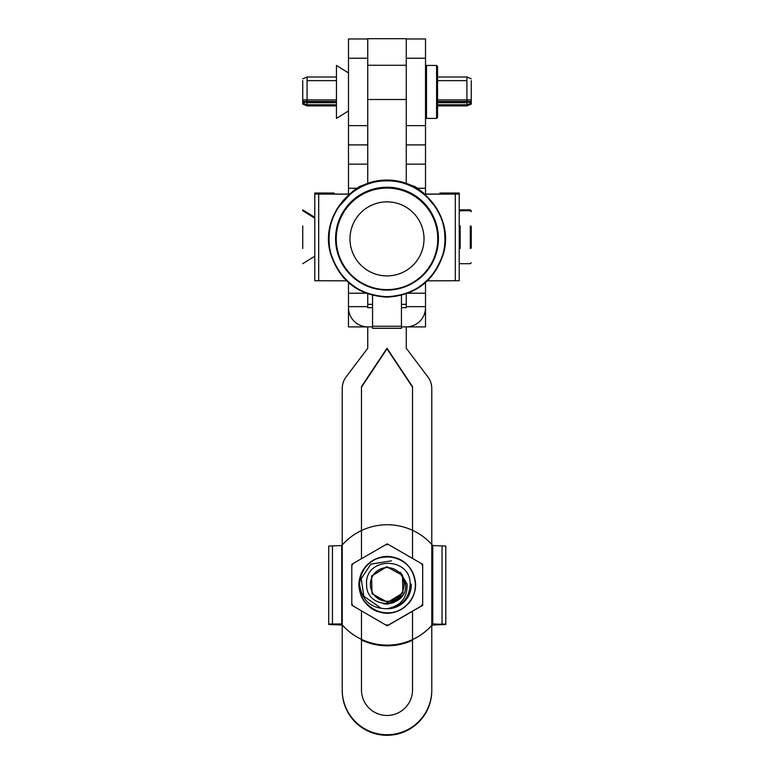 <?xml version="1.0" encoding="UTF-8"?>
<svg xmlns="http://www.w3.org/2000/svg" width="774" height="774" viewBox="0 0 774 774"><rect width="100%" height="100%" fill="white"/><g stroke="black" fill="none" stroke-linecap="round" stroke-linejoin="round"><path stroke-width="1.16" d="M406.263 293.878L406.263 307.655L401.445 307.655M401.445 326.87L406.263 326.87A19.263 19.244 180 0 0 425.516 307.626L425.516 282.626M356.833 188.295L348.484 188.266L348.484 194.09M406.263 38.971L425.516 38.971L406.263 38.971L425.516 38.971L425.516 194.09M372.555 326.87L367.737 326.87A19.263 19.244 180 0 1 348.484 307.626L348.484 282.626M372.555 307.655L367.737 307.655L367.737 293.878M406.263 304.346L401.445 304.346M372.555 304.346L367.737 304.346M372.555 326.231L401.445 326.231M401.445 328.234L372.555 328.234M372.555 295.329L372.555 328.311L401.445 328.311L401.445 295.329M387.242 645.177A60.188 60.188 180 0 1 341.74 624.386L341.74 545.544A60.188 60.188 180 0 1 432.743 545.544L445.785 546.057L445.785 624.047L432.743 624.386A60.188 60.188 180 0 1 387.242 645.177M433.082 623.999L432.743 624.337A60.188 60.188 180 0 1 341.74 624.337M433.082 623.941L445.785 624.502L432.743 625.005A60.188 60.188 -0 0 1 431.776 626.098M341.74 545.544L328.698 546.057L328.698 624.047L341.402 623.941M338.006 624.067L341.402 623.999M411.304 584.109A24.071 24.071 180 0 1 389.864 608.664L387.532 608.548M359.02 584.728A28.222 28.222 180 0 1 387.242 556.516A28.222 28.222 180 0 1 415.464 584.728A28.222 28.222 180 0 1 387.242 612.95A28.222 28.222 180 0 1 359.02 584.728M351.802 605.229L351.802 565.794A40.2 40.2 180 0 1 353.089 563.559L385.945 544.586A40.2 40.2 180 0 1 388.529 544.586L421.395 563.559A40.2 40.2 180 0 1 422.681 565.794L422.681 605.365L387.242 625.827L351.802 605.229L387.242 625.827M385.945 544.586L387.242 543.841L388.529 544.586M421.395 563.559L422.681 564.304L422.681 565.794M351.802 565.794L351.802 564.304L353.089 563.559M422.681 605.229L387.242 625.692M360.858 576.369L363.838 596.27L381.069 608.18M353.089 605.974A40.2 40.2 180 0 1 351.802 603.739M388.529 624.947A40.2 40.2 180 0 1 385.945 624.947M422.681 603.739A40.2 40.2 180 0 1 421.395 605.974M391.509 560.821L370.852 564.14L359.242 581.68C360.926 600.508 371.133 609.506 389.864 608.664M410.172 586.353L410.288 584.738M359.242 581.68C363.722 562.853 375.487 554.803 394.527 557.532C414.893 562.001 422.565 590.62 407.153 604.668C393.115 620.08 364.496 612.418 360.036 592.062C353.718 572.199 374.664 551.252 394.527 557.58C414.893 562.04 422.565 590.659 407.153 604.717C393.115 620.119 364.496 612.457 360.036 592.1C353.718 572.238 374.664 551.301 394.527 557.619C414.893 562.088 422.565 590.707 407.153 604.755C399.374 612.002 390.309 614.43 379.947 612.05C359.591 607.59 351.918 578.981 367.321 564.943C381.369 549.54 409.988 557.212 414.448 577.578C420.766 597.451 399.819 618.407 379.947 612.089C359.591 607.638 351.918 579.029 367.321 564.981C381.369 549.579 409.988 557.251 414.448 577.627C420.766 597.499 399.819 618.445 379.947 612.137C361.206 604.339 355.363 590.843 362.406 571.657M359.233 581.922L359.3 581.39M361.477 639.953A60.188 60.188 -0 0 0 412.523 640.185M431.776 626.04A60.188 60.188 -0 0 0 432.743 624.957L433.082 624.618M361.477 640.011A60.188 60.188 -0 0 0 412.523 640.233M338.006 624.483L341.74 624.957L341.74 624.386M342.224 625.556A60.188 60.188 -0 0 1 341.74 625.005L328.698 624.502M433.082 624.55L436.478 624.067M436.478 624.483L445.785 624.502M432.743 624.957L432.743 624.386M341.74 624.957A60.188 60.188 -0 0 0 342.224 625.508M387 187.231A51.423 51.423 0 0 1 438.423 238.663A51.423 51.423 0 0 1 387 290.086A51.423 51.423 0 0 1 335.577 238.663A51.423 51.423 0 0 1 387 187.231M387 188.092A50.765 50.765 0 0 1 437.765 238.856A50.765 50.765 0 0 1 387 289.621A50.765 50.765 0 0 1 336.235 238.856A50.765 50.765 0 0 1 387 188.092M336.971 208.787L353.331 190.83L358.875 187.327A57.915 57.915 0 0 1 415.125 187.327L423.601 193.065L437.029 208.787M373.291 181.687L359.639 186.457L358.265 187.666M415.125 187.327L414.651 186.447L416.015 187.221L415.125 187.327M414.641 186.447L413.5 186.457M360.626 186.389L359.649 186.457M416.035 187.84L416.015 187.221L423.601 193.065M471.26 104.103L466.925 105.903L466.925 104.771L471.26 103.106L471.26 104.103L471.26 80.631M437.552 105.903L466.925 105.903L466.925 77.013L466.925 80.631L437.552 80.631M336.448 104.771L307.075 104.771L302.74 103.106L302.74 104.103L302.74 80.631M307.075 104.771L307.075 77.013L307.075 80.631L336.448 80.631M437.552 99.904L471.26 99.904L471.26 84.985M336.448 99.904L302.74 99.904L302.74 84.985M466.925 104.771L437.552 104.771M307.075 102.71L336.448 102.71M437.552 102.71L466.925 102.71M471.26 101.442L437.552 101.442M336.448 101.442L302.74 101.442M404.086 584.022A16.854 16.854 -0 0 0 386.816 567.603A16.854 16.854 -0 0 0 370.398 584.873A16.854 16.854 -0 0 0 387.668 601.292A16.854 16.854 -0 0 0 404.086 584.022M400.061 572.073L405.586 583.993C407.879 609.332 366.402 609.941 366.605 584.989C364.109 556.69 410.452 556.013 410.162 583.896C409.523 598.167 402.122 606.381 387.958 608.538C401.193 605.549 407.55 597.354 407.047 583.964L400.061 572.073L402.441 575.159L402.886 592.971L387.687 602.278L372.042 593.764L371.588 575.962L386.787 566.674L402.441 575.198L402.886 593.01L387.687 602.317L372.042 593.803L371.588 576.001L386.787 566.713L402.441 575.237L402.886 593.048L387.687 602.356L372.042 593.842L371.588 576.04L386.787 566.752L402.441 575.276L402.886 593.087L387.687 602.395L372.042 593.881L371.588 576.079L386.787 566.791L402.441 575.314L405.044 584.002M383.362 603.72L387.687 604.146L402.819 594.983M384.039 603.826L387.687 604.107L402.596 595.312M384.794 603.904L387.687 604.068L402.354 595.69M385.626 603.962L387.687 604.03L402.054 596.106M386.574 603.981L387.687 603.991L401.706 596.58M387.687 603.952L401.271 597.122M389.003 603.826L400.709 597.76M390.638 603.546L399.935 598.554M392.786 602.946L398.678 599.676M426.484 66.129L426.484 117.745M437.552 67.067L437.552 116.806M436.594 117.745L436.594 66.129M336.448 66.129L336.448 117.745M349.18 194.09L334.039 194.032L334.039 193.026L314.776 193.026L314.776 194.032L318.695 194.071L318.695 280.739L346.539 280.836M424.82 194.09L439.961 194.032L439.961 193.026L459.224 193.026L459.224 194.032L455.306 194.071L455.306 280.739L459.224 280.701L459.224 194.032M424.926 194.177L455.306 194.071M349.074 194.177L318.695 194.071M314.776 194.032L314.776 280.701L318.695 280.739M427.461 280.836L455.306 280.739M471.26 226.318L471.26 248.096M460.182 225.911L460.182 248.512M470.292 248.512L470.292 225.911M302.74 209.88L302.74 210.731L302.74 209.88L314.776 217.339L314.776 217.949M302.74 225.911L302.74 248.512M348.484 326.899L367.737 326.899L348.484 326.899L348.484 306.659L367.737 306.659M356.872 188.266L348.484 188.266L348.484 38.971L367.737 38.971M367.737 144.902L348.484 144.902L367.737 144.902M406.263 183.254L406.263 65.268L406.263 99.507L367.737 99.507L367.737 65.268L367.737 183.283M348.484 58.234L367.737 58.234L367.737 53.067L367.737 65.268L406.263 65.268L406.263 53.067L406.263 58.234L425.516 58.234M406.263 144.902L425.516 144.902M425.516 307.626L425.516 326.899L406.263 326.899M406.263 53.067L406.263 38.7L367.737 38.7L367.737 53.067M361.477 558.702L361.477 386.623L387 348.252L412.523 386.623L412.523 558.422M412.523 611.247L412.523 689.953A25.523 25.523 180 0 1 387 715.466A25.523 25.523 180 0 1 361.477 689.953L361.477 610.967M406.263 326.87L406.263 348.252L427.896 376.967A19.263 19.263 -0 0 1 431.776 388.558L431.776 690.524A44.776 44.776 -0 0 1 387 735.3A44.776 44.776 -0 0 1 342.224 690.524L342.224 689.953A44.776 44.776 -0 0 0 387 734.729A44.776 44.776 -0 0 0 431.776 689.953M367.737 326.87L367.737 348.252L346.104 376.967A19.263 19.263 -0 0 0 342.224 388.558L342.224 689.953M361.477 387.193L387 348.822L412.523 387.193M406.263 38.7L367.737 38.7M387 348.252L387 348.822M406.263 306.659L425.516 306.659M425.516 293.22L408.043 293.22M417.447 188.266L425.516 188.266L417.486 188.295M349.297 193.993L348.484 193.993M425.516 193.993L424.703 193.993M365.957 293.22L348.484 293.22M442.041 623.979L442.041 545.98M432.743 624.337L432.743 545.544M332.443 623.979L332.443 545.98M387 275.902A37.017 37.017 0 0 1 349.983 238.876A37.017 37.017 0 0 1 387 201.859A37.017 37.017 0 0 1 424.017 238.876A37.017 37.017 0 0 1 387 275.902M349.103 312.454L348.484 312.454M367.737 164.156L348.484 164.156M367.737 125.64L348.484 125.64M406.263 125.64L425.516 125.64M406.263 164.156L425.516 164.156M424.897 312.454L425.516 312.454M372.555 328.311L401.445 328.311M387 180.758C423.9 179.413 454.048 219.032 442.873 254.259C433.74 280.904 415.116 295.068 387 296.732C358.884 295.068 340.26 280.904 331.127 254.259C319.952 219.032 350.1 179.413 387 180.758M387 180.903C417.331 180.148 444.76 206.813 444.847 237.173C446.559 268.655 418.502 297.487 387 296.636C355.498 297.487 327.441 268.655 329.153 237.173C329.24 206.813 356.669 180.148 387 180.903M387 180.458C424.133 179.094 454.464 218.965 443.221 254.404C434.03 281.223 415.29 295.465 387 297.148C358.71 295.465 339.97 281.223 330.779 254.404C319.536 218.965 349.867 179.094 387 180.458M353.331 190.83L359.639 186.457M399.984 181.513L414.651 186.437M356.108 188.817L358.875 187.327M471.26 78.822L466.925 77.013L437.552 77.013M302.74 78.822L307.075 77.013L336.448 77.013M302.74 104.103L307.075 105.903L336.448 105.903M302.74 102.294L336.448 102.294M437.552 102.294L471.26 102.294M425.516 66.419L426.484 65.451L436.594 65.451L437.552 66.419M348.484 72.92L336.448 65.451M425.516 117.455L426.484 118.412L436.594 118.412L437.552 117.455M348.484 110.953L336.448 118.412M334.039 193.026L314.776 193.026M459.224 193.026L439.961 193.026M459.224 210.838L460.182 209.88L470.292 209.88L471.26 210.838M459.224 211.689L460.182 210.731L470.292 210.731L471.26 211.689M314.776 218.191L302.74 210.731M459.224 262.725L460.182 263.692L470.292 263.692L471.26 262.725M314.776 256.223L302.74 263.692"/></g></svg>
